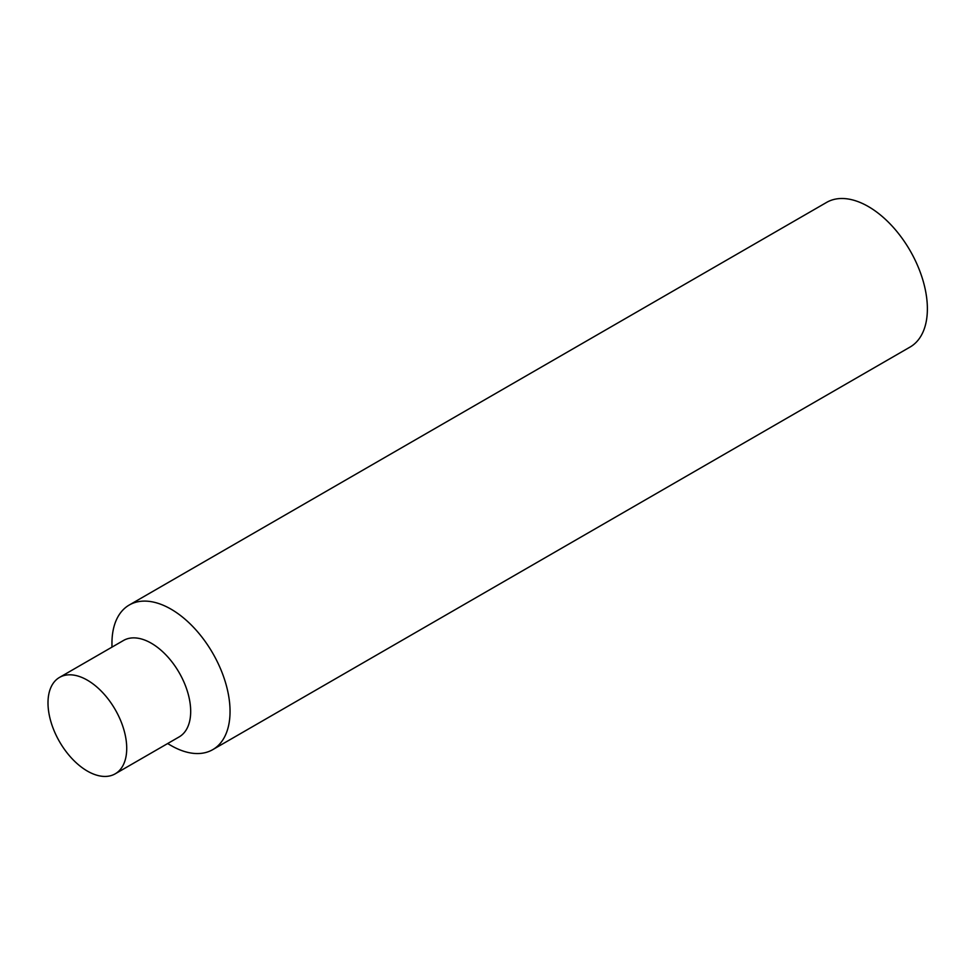 <?xml version="1.0" encoding="UTF-8"?>
<svg xmlns="http://www.w3.org/2000/svg" width="975" height="975" viewBox="0 0 975 975"><rect width="100%" height="100%" fill="white"/><g stroke="black" fill="none" stroke-linecap="round" stroke-linejoin="round"><path stroke-width="1.46" d="M87.36 680.172A55.672 32.138 60 0 1 123.727 729.227A55.672 32.138 60 0 1 115.196 773.833A55.672 32.138 60 0 1 87.36 771.079A55.672 32.138 60 0 1 50.993 722.012A55.672 32.138 60 0 1 59.524 677.406A55.672 32.138 60 0 1 87.36 680.172M59.524 677.406L123.496 640.477A55.672 32.138 60 0 1 151.32 643.232A55.672 32.138 60 0 1 187.688 692.287A55.672 32.138 60 0 1 179.156 736.905L115.196 773.833M171.003 745.509L167.627 743.559L171.003 745.509A83.509 48.214 60 0 0 212.757 749.641L910.089 347.039A83.509 48.214 60 0 0 922.886 280.13A83.509 48.214 60 0 0 868.335 206.542A83.509 48.214 60 0 0 826.593 202.41L129.261 605.012A83.509 48.214 60 0 1 171.003 609.143A83.509 48.214 60 0 1 225.554 682.732A83.509 48.214 60 0 1 212.757 749.641M111.954 647.132L111.954 643.232A83.509 48.214 60 0 1 129.261 605.012"/></g></svg>
